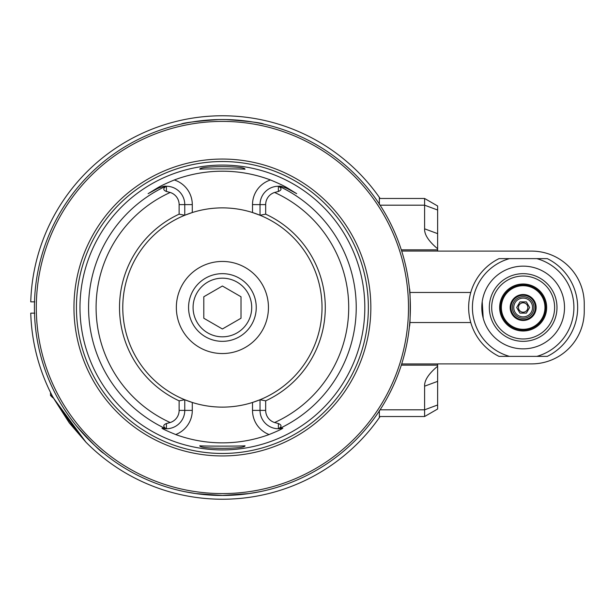 <?xml version="1.0" encoding="UTF-8"?>
<svg xmlns="http://www.w3.org/2000/svg" width="615" height="615" viewBox="0 0 615 615"><rect width="100%" height="100%" fill="white"/><g stroke="black" fill="none" stroke-linecap="round" stroke-linejoin="round"><path stroke-width="0.92" d="M69.311 422.935L85.939 442.185L69.311 422.935L53.221 397.728L69.311 422.935M88.591 444.822L86.039 442.285A191.734 191.734 0 0 0 380.116 416.524M379.355 204.557L379.355 197.384A191.734 191.734 0 0 0 30.75 301.857L34.778 301.857M379.355 410.443L379.355 417.616A191.734 191.734 0 0 1 86.039 442.285C74.93 429.324 63.776 414.064 52.575 396.506A191.734 191.734 0 0 1 30.75 313.143A191.734 191.734 0 0 0 52.575 396.506M380.116 198.476A191.734 191.734 0 0 0 30.75 301.857M85.939 442.185L53.221 397.728L50.515 395.468L52.767 397.728M52.037 395.468L50.515 395.468L50.515 392.447L48.631 388.534L49.976 391.355M48.631 388.534L50 391.401M34.778 313.143L30.75 313.143M437.634 205.994L424.604 198.476L437.634 205.994L437.634 251.105L531.614 251.105A52.636 52.636 0 0 1 584.25 303.741L584.25 311.259A52.636 52.636 0 0 1 531.614 363.896L437.634 363.896L437.634 366.233C428.655 373.736 424.312 380.385 424.604 386.182L437.634 381.354L437.634 409.006L424.604 416.524L437.634 409.006L437.634 404.977L424.604 409.813L424.604 386.182M437.634 366.233L437.634 381.354M380.093 409.813L424.604 409.813L424.604 416.524L379.355 416.524L379.355 410.935M419.199 416.524L379.355 416.524M379.355 204.065L379.355 198.476L424.604 198.476L424.604 228.818C424.312 234.615 428.655 241.264 437.634 248.768M409.774 292.463L470.759 292.463M470.759 322.537L409.774 322.537M483.198 318.132L482.214 301.719M499.011 258.631L547.304 258.631A54.512 54.512 0 0 1 547.304 356.369L499.011 356.369A54.512 54.512 0 0 1 499.011 258.631A54.512 54.512 0 0 0 499.011 356.369M489.325 307.5A33.833 33.833 0 0 1 523.157 273.667A33.833 33.833 0 0 1 556.99 307.5A33.833 33.833 0 0 1 523.157 341.333A33.833 33.833 0 0 1 489.325 307.5M491.693 307.5A31.473 31.473 0 0 1 538.894 280.248A31.473 31.473 0 0 1 538.894 334.752A31.473 31.473 0 0 1 491.693 307.5M499.664 307.5A23.493 23.493 0 0 1 534.904 287.151A23.493 23.493 0 0 1 534.904 327.849A23.493 23.493 0 0 1 499.664 307.5M500.602 307.5A22.555 22.555 0 0 0 523.157 330.055A22.555 22.555 0 0 0 545.713 307.5A22.555 22.555 0 0 0 523.157 284.945A22.555 22.555 0 0 0 500.602 307.5M501.371 313.343L503.262 318.132L505.361 321.353M523.157 329.302A21.802 21.802 0 0 0 542.046 296.599A21.802 21.802 0 0 0 504.277 296.599A21.802 21.802 0 0 0 523.157 329.302M523.157 320.469A12.969 12.969 0 0 1 511.926 301.012A12.969 12.969 0 0 1 534.389 301.012A12.969 12.969 0 0 1 523.157 320.469M523.157 319.715A12.215 12.215 0 0 1 510.942 307.5A12.215 12.215 0 0 1 523.157 295.285A12.215 12.215 0 0 1 535.381 307.5A12.215 12.215 0 0 1 523.157 319.715M523.157 296.691A10.809 10.809 0 0 1 532.521 312.904A10.809 10.809 0 0 1 513.802 312.904A10.809 10.809 0 0 1 523.157 296.691M523.157 298.098A9.402 9.402 0 0 0 515.016 312.197A9.402 9.402 0 0 0 531.298 312.197A9.402 9.402 0 0 0 523.157 298.098M526.394 301.896L529.63 307.5L526.394 313.104L519.921 313.104L516.685 307.5L519.921 301.896L526.394 301.896M527.855 307.5A4.697 4.697 0 0 1 523.157 312.197A4.697 4.697 0 0 1 518.46 307.5A4.697 4.697 0 0 1 523.157 302.803A4.697 4.697 0 0 1 527.855 307.5M103.973 453.478C100.645 451.764 91.458 442.577 76.421 425.926M259.999 491.677L248.983 493.584L222.399 495.475L195.816 493.584L184.808 491.677M226.159 119.564C248.99 121.278 261.521 122.8 263.758 124.13M181.048 124.13C183.278 122.8 195.816 121.278 218.64 119.564M222.399 495.475A187.975 187.975 0 0 0 410.374 307.5A187.975 187.975 0 0 0 222.399 119.525A187.975 187.975 0 0 0 34.425 307.5A187.975 187.975 0 0 0 222.399 495.475M409.429 326.296C410.459 327.449 410.459 287.551 409.429 288.704M222.399 493.591A186.091 186.091 0 0 0 383.56 214.451A186.091 186.091 0 0 0 61.239 214.451A186.091 186.091 0 0 0 222.399 493.591M356.293 243.409A148.438 148.438 0 0 1 210.953 455.5A148.438 148.438 0 0 1 99.953 223.591A148.438 148.438 0 0 1 356.293 243.409M93.941 368.985A142.419 142.419 0 0 1 160.915 179.042A142.419 142.419 0 0 1 350.865 246.015A142.419 142.419 0 0 1 283.884 435.958A142.419 142.419 0 0 1 93.941 368.985M157.379 187.975L157.655 188.49C162.375 186.553 165.058 185.815 165.712 186.268A133.832 133.832 0 0 0 165.712 428.732L161.968 428.194C162.506 428.878 167.08 430.992 175.698 434.544A135.354 135.354 0 0 0 269.101 434.544A25.868 25.868 0 0 1 252.511 410.397L252.511 402.464A99.622 99.622 0 0 1 192.287 402.464L184.769 399.742A99.622 99.622 0 0 1 184.769 215.258L192.287 212.536A99.622 99.622 0 0 1 252.511 212.536L260.03 215.258A99.622 99.622 0 0 1 260.03 399.742L265.672 400.842L265.672 410.397A12.707 12.707 0 0 0 274.598 422.528L278.38 423.535C281.839 424.919 281.885 426.656 278.518 428.74L279.087 428.732A133.832 133.832 0 0 0 279.087 186.268C279.74 185.815 282.423 186.553 287.144 188.49L296.691 193.679L287.42 187.975C284.215 185.968 278.572 183.301 270.492 179.972A136.299 136.299 0 0 0 174.306 179.972C166.196 183.332 160.553 185.999 157.379 187.975L148.107 193.679L157.655 188.49A18.35 18.35 0 0 1 158.316 188.144M269.101 434.544C276.988 431.346 281.562 429.232 282.831 428.194L279.087 428.732M244.954 445.737C246.361 449.188 198.437 449.188 199.844 445.737C198.445 446.259 246.354 446.259 244.954 445.737M199.844 169.263C198.437 165.812 246.361 165.812 244.954 169.263C246.354 168.741 198.453 168.741 199.844 169.263M165.712 428.732L166.419 428.74A18.35 18.35 0 0 0 184.769 410.397L184.769 399.742L179.126 400.842A102.882 102.882 0 0 1 179.126 214.158L179.126 204.603A12.707 12.707 0 0 0 170.201 192.472A126.321 126.321 0 0 0 170.201 422.528L166.419 423.535C162.96 424.919 162.913 426.656 166.281 428.74A18.35 18.35 0 0 1 165.904 428.74M179.126 214.158L184.769 215.258L184.769 204.603A18.35 18.35 0 0 0 166.419 186.26L165.712 186.268M170.201 192.472L166.419 191.465C162.96 190.081 162.913 188.344 166.281 186.26M279.087 186.268L278.518 186.26A18.35 18.35 0 0 1 278.895 186.26M274.598 422.528A126.321 126.321 0 0 0 274.598 192.472L278.38 191.465C281.839 190.081 281.885 188.344 278.518 186.26L278.38 186.26A18.35 18.35 0 0 0 260.03 204.603L260.03 215.258A99.622 99.622 0 0 0 252.511 212.536L252.511 204.603A25.868 25.868 0 0 1 270.492 179.972M265.672 410.397L260.03 410.397A18.35 18.35 0 0 0 278.38 428.74L278.518 428.74M252.511 410.397L260.03 410.397L260.03 399.742L252.511 402.464A99.622 99.622 0 0 0 260.03 399.742M179.126 400.842L179.126 410.397A12.707 12.707 0 0 1 170.201 422.528M175.698 434.544A25.868 25.868 0 0 0 192.287 410.397L192.287 402.464A99.622 99.622 0 0 1 184.769 399.742M184.769 215.258A99.622 99.622 0 0 1 192.287 212.536L192.287 204.603A25.868 25.868 0 0 0 174.306 179.972M222.399 261.444A46.056 46.056 0 0 1 262.282 330.524A46.056 46.056 0 0 1 182.517 330.524A46.056 46.056 0 0 1 222.399 261.444M188.567 307.5A33.833 33.833 0 0 0 239.32 336.805A33.833 33.833 0 0 0 239.32 278.195A33.833 33.833 0 0 0 188.567 307.5M222.399 286.013L241.011 296.761L241.011 318.239L222.399 328.987L203.796 318.239L203.796 296.761L222.399 286.013M274.598 192.472A12.707 12.707 0 0 0 265.672 204.603L265.672 214.158L260.03 215.258M265.672 214.158A102.882 102.882 0 0 1 265.672 400.842M380.093 205.187L424.604 205.187L437.634 210.023M437.634 249.836L401.311 249.836M437.634 233.646L424.604 228.818M401.695 251.043L437.634 251.043M437.634 363.957L401.695 363.957M401.311 365.164L437.634 365.164M509.474 258.631A50.753 50.753 0 0 0 509.474 356.369M536.841 258.631A50.753 50.753 0 0 1 536.841 356.369M481.822 306.262A41.351 41.351 0 0 0 542.753 343.916A41.351 41.351 0 0 0 544.898 272.322A41.351 41.351 0 0 0 481.822 306.262M354.055 244.486A145.955 145.955 0 0 0 101.998 224.99A145.955 145.955 0 0 0 211.145 453.024A145.955 145.955 0 0 0 354.055 244.486M192.287 410.397L179.126 410.397M179.126 204.603L192.287 204.603M252.511 204.603L265.672 204.603M287.144 188.49L287.42 187.975M278.38 428.74L278.38 423.535M166.419 423.535L166.419 428.74M166.419 186.26L166.419 191.465M193.079 307.5A29.32 29.32 0 0 0 237.059 332.892A29.32 29.32 0 0 0 237.059 282.108A29.32 29.32 0 0 0 193.079 307.5M278.38 191.465L278.38 186.26"/></g></svg>
